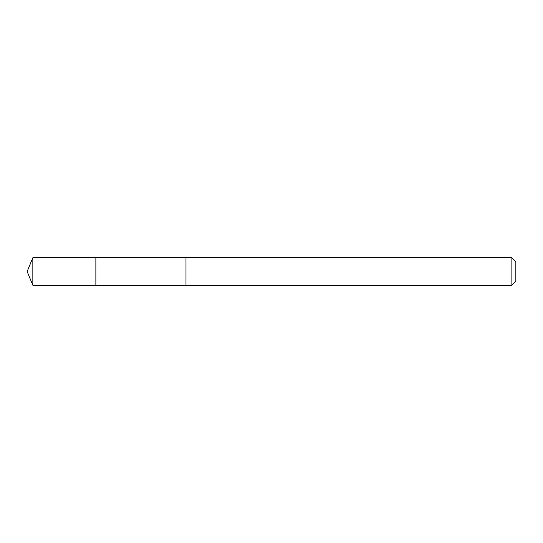 <?xml version="1.0" encoding="UTF-8"?>
<svg xmlns="http://www.w3.org/2000/svg" width="543" height="543" viewBox="0 0 543 543"><rect width="100%" height="100%" fill="white"/><g stroke="black" fill="none" stroke-linecap="round" stroke-linejoin="round"><path stroke-width="0.41" stroke-dasharray="2.71 2.04" d="M95.873 265.724L95.873 285.238L95.873 265.724M32.845 285.245L32.845 257.755M185.977 265.731L185.977 285.245L185.977 265.731M511.879 285.245L511.879 257.755M515.85 281.274L515.85 261.726"/><path stroke-width="0.81" d="M95.873 285.238L95.873 257.762L32.845 257.755L32.845 285.245L95.873 285.238L95.873 257.762L185.977 257.769L185.977 285.231L32.845 285.245L27.15 271.5L32.845 285.245M185.977 277.276L185.977 285.245L511.879 285.245L511.879 257.755L185.977 257.755L185.977 277.276M511.879 257.755L515.85 261.726L515.85 281.274L511.879 285.245M27.15 271.5L32.845 257.755"/></g></svg>
